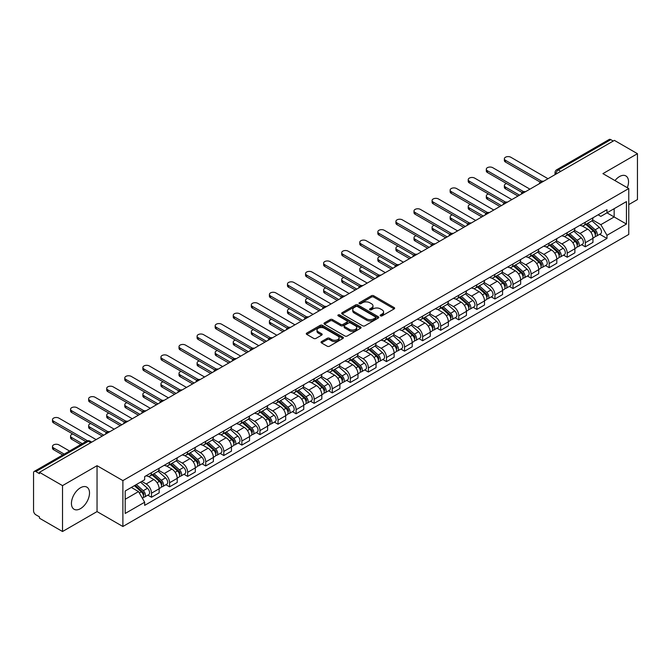 <?xml version="1.0" encoding="UTF-8"?>
<svg xmlns="http://www.w3.org/2000/svg" width="671" height="671" viewBox="0 0 671 671"><rect width="100%" height="100%" fill="white"/><g stroke="black" fill="none" stroke-linecap="round" stroke-linejoin="round"><path stroke-width="1.01" d="M380.491 315.865A1.124 0.646 0 0 0 382.084 315.865L394.162 308.886A1.61 0.931 0 0 0 394.64 308.232A1.61 0.931 0 0 0 394.162 307.578L373.697 295.76A1.61 0.931 0 0 0 371.415 295.76L359.337 302.73A1.124 0.646 0 0 0 359.002 303.191A1.124 0.646 0 0 0 359.337 303.653A1.124 0.646 0 0 0 360.931 303.653L362.491 302.747A5.15 2.969 0 0 1 369.771 302.747L371.474 303.737A5.15 2.969 0 0 1 372.984 305.833A5.15 2.969 0 0 1 371.474 307.939L369.914 308.836A1.124 0.646 0 0 0 369.578 309.297A1.124 0.646 0 0 0 369.914 309.759A1.124 0.646 0 0 0 371.508 309.759L373.068 308.853A5.15 2.969 0 0 1 380.348 308.853L382.051 309.843A5.15 2.969 0 0 1 383.56 311.94A5.15 2.969 0 0 1 382.051 314.045L380.491 314.951A1.124 0.646 0 0 0 380.163 315.404A1.124 0.646 0 0 0 380.491 315.865L380.491 314.951M80.478 508.643A12.783 7.381 120 0 0 88.824 497.379A12.783 7.381 120 0 0 86.869 487.138A12.783 7.381 120 0 0 80.478 487.767A12.783 7.381 120 0 0 72.124 499.031A12.783 7.381 120 0 0 74.087 509.272A12.783 7.381 120 0 0 80.478 508.643M627.318 187.712A12.783 7.381 120 0 0 625.884 175.936A12.783 7.381 120 0 0 619.492 176.574A12.783 7.381 120 0 0 614.971 180.583M321.493 341.589A1.61 0.931 0 0 0 321.023 342.244A1.61 0.931 0 0 0 321.493 342.906L327.238 346.219A1.61 0.931 0 0 0 329.511 346.219L342.931 338.469A1.61 0.931 0 0 0 343.401 337.815A1.61 0.931 0 0 0 342.931 337.161L322.457 325.334A1.61 0.931 0 0 0 320.184 325.334L306.764 333.084A1.61 0.931 0 0 0 306.295 333.739A1.61 0.931 0 0 0 306.764 334.401L313.701 338.402A1.61 0.931 0 0 0 315.974 338.402L321.719 335.089A1.61 0.931 0 0 0 322.189 334.435A1.61 0.931 0 0 0 321.719 333.772L318.28 331.793A4.303 2.483 0 0 1 317.014 330.031A4.303 2.483 0 0 1 319.673 327.742A4.303 2.483 0 0 1 324.361 328.278L337.84 336.054A4.303 2.483 0 0 1 339.098 337.815A4.303 2.483 0 0 1 336.448 340.105A4.303 2.483 0 0 1 331.759 339.568L329.511 338.276A1.61 0.931 0 0 0 327.238 338.276L321.493 341.589L321.493 342.906L327.238 339.61L327.238 338.276M122.885 480.612L97.043 465.691L62.52 485.628L39.463 472.317L614.393 140.382L637.45 153.693L602.919 173.63L628.761 188.543L122.885 480.612L122.885 526.5L628.761 234.439L628.761 188.543M362.608 325.796A1.61 0.931 0 0 0 364.881 325.796L378.301 318.046A1.61 0.931 0 0 0 378.771 317.391A1.61 0.931 0 0 0 378.301 316.737L357.828 304.919A1.61 0.931 0 0 0 355.555 304.919L342.135 312.669A1.61 0.931 0 0 0 341.665 313.323A1.61 0.931 0 0 0 342.135 313.978L362.608 325.796M338.662 316.108A1.124 0.646 0 0 1 339.803 316.267L339.803 314.934L360.612 326.945A1.61 0.931 0 0 1 361.082 327.607A1.61 0.931 0 0 1 360.612 328.262L347.192 336.012A1.61 0.931 0 0 1 344.919 336.012L324.445 324.185L324.445 322.877A1.61 0.931 0 0 0 323.976 323.531A1.61 0.931 0 0 0 324.445 324.185M324.445 322.877L330.191 319.564A1.61 0.931 0 0 1 332.464 319.564L340.767 324.353A1.61 0.931 0 0 0 343.04 324.353L346.857 322.155A1.61 0.931 0 0 0 347.326 321.493A1.61 0.931 0 0 0 346.857 320.839L338.209 315.848A1.124 0.646 0 0 1 337.882 315.387A1.124 0.646 0 0 1 338.578 314.791A1.124 0.646 0 0 1 339.803 314.934M62.52 485.628L62.52 531.516L39.463 518.205L39.463 516.871L35.865 514.791A3.28 1.896 -120 0 1 33.55 510.782L33.55 472.921A3.28 1.896 -120 0 1 34.229 471.419L86.718 441.115A3.28 1.896 60 0 1 88.354 441.275L35.865 471.579A3.28 1.896 -120 0 0 34.229 471.419M628.761 204.596L637.45 199.581L637.45 153.693M62.52 531.516L97.043 511.587L122.885 526.5M39.463 472.317L39.463 473.651L35.865 471.579M560.746 171.357L558.314 169.948A3.28 1.896 60 0 0 556.67 169.788L609.159 139.484A3.28 1.896 60 0 1 610.803 139.643L558.314 169.948A3.28 1.896 120 0 0 555.999 173.965L555.999 174.099M613.235 141.053L610.803 139.643M585.313 222.193A7.54 4.353 60 0 1 583.745 225.573L591.394 221.162A7.54 4.353 -120 0 0 592.954 217.781M574.46 230.312L579.979 233.5A7.54 4.353 60 0 1 585.313 242.734L592.954 238.314A7.54 4.353 -120 0 0 587.628 229.088L582.151 225.926M592.954 238.314L592.954 242.399L585.313 246.811L581.64 244.697M583.745 225.573A7.54 4.353 60 0 1 580.038 225.238M585.313 242.734L585.313 246.811M567.238 232.627A7.54 4.353 60 0 1 565.67 236.016L573.319 231.596A7.54 4.353 -120 0 0 574.879 228.215M563.565 255.131L567.238 257.245L574.879 252.833L574.879 248.748A7.54 4.353 -120 0 0 569.553 239.522L564.076 236.36M565.67 236.016A7.54 4.353 60 0 1 561.962 235.672M556.385 240.746L561.904 243.934A7.54 4.353 60 0 1 567.238 253.168L567.238 257.245M549.155 243.061A7.54 4.353 60 0 1 547.595 246.45L555.244 242.03A7.54 4.353 -120 0 0 556.804 238.65M545.489 265.565L549.163 267.679L556.804 263.267L556.804 259.191A7.54 4.353 -120 0 0 551.478 249.956L546.001 246.794M547.595 246.45A7.54 4.353 60 0 1 543.887 246.106M538.31 251.18L543.829 254.368A7.54 4.353 60 0 1 549.163 263.602L549.163 267.679M531.08 253.504A7.54 4.353 60 0 1 529.52 256.884L537.169 252.472A7.54 4.353 -120 0 0 538.729 249.084M527.414 275.999L531.08 278.121L538.729 273.701L538.729 269.625A7.54 4.353 -120 0 0 533.403 260.39L527.926 257.228M529.52 256.884A7.54 4.353 60 0 1 525.812 256.54M520.235 261.615L525.754 264.802A7.54 4.353 60 0 1 531.08 274.036L531.08 278.121M513.005 263.938A7.54 4.353 60 0 1 511.445 267.318L519.094 262.906A7.54 4.353 -120 0 0 520.654 259.518M509.339 286.433L513.005 288.555L520.654 284.135L520.654 280.059A7.54 4.353 -120 0 0 515.328 270.824L509.851 267.67M511.445 267.318A7.54 4.353 60 0 1 507.737 266.983M502.16 272.057L507.679 275.244A7.54 4.353 60 0 1 513.005 284.47L513.005 288.555M494.93 274.372A7.54 4.353 60 0 1 493.37 277.752L501.019 273.34A7.54 4.353 -120 0 0 502.579 269.96M491.264 296.876L494.93 298.989L502.579 294.577L502.579 290.493A7.54 4.353 -120 0 0 497.253 281.258L491.776 278.104M493.37 277.752A7.54 4.353 60 0 1 489.662 277.417M484.076 282.491L489.604 285.678A7.54 4.353 60 0 1 494.93 294.913L494.93 298.989M476.855 284.806A7.54 4.353 60 0 1 475.294 288.195L482.944 283.774A7.54 4.353 -120 0 0 484.504 280.394M473.189 307.31L476.855 309.423L484.504 305.011L484.504 300.927A7.54 4.353 -120 0 0 479.178 291.7L473.701 288.538M475.294 288.195A7.54 4.353 60 0 1 471.587 287.851M466.001 292.925L471.528 296.112A7.54 4.353 60 0 1 476.855 305.347L476.855 309.423M458.779 295.24A7.54 4.353 60 0 1 457.219 298.629L464.869 294.208A7.54 4.353 -120 0 0 466.429 290.828M455.114 317.744L458.779 319.857L466.429 315.445L466.429 311.369A7.54 4.353 -120 0 0 461.103 302.135L455.626 298.972M457.219 298.629A7.54 4.353 60 0 1 453.512 298.285M447.926 303.359L453.453 306.546A7.54 4.353 60 0 1 458.779 315.781L458.779 319.857M440.704 305.682A7.54 4.353 60 0 1 439.144 309.063L446.794 304.651A7.54 4.353 -120 0 0 448.354 301.262M437.039 328.178L440.704 330.3L448.354 325.88L448.354 321.803A7.54 4.353 -120 0 0 443.028 312.569L437.551 309.406M439.144 309.063A7.54 4.353 60 0 1 435.437 308.719M429.851 313.793L435.378 316.98A7.54 4.353 60 0 1 440.704 326.215L440.704 330.3M422.629 316.116A7.54 4.353 60 0 1 421.069 319.497L428.719 315.085A7.54 4.353 -120 0 0 430.279 311.696M418.964 338.612L422.629 340.734L430.279 336.314L430.279 332.237A7.54 4.353 -120 0 0 424.953 323.003L419.476 319.841M421.069 319.497A7.54 4.353 60 0 1 417.362 319.161M411.776 324.227L417.303 327.423A7.54 4.353 60 0 1 422.629 336.649L422.629 340.734M404.554 326.551A7.54 4.353 60 0 1 402.994 329.931L410.644 325.519A7.54 4.353 -120 0 0 412.204 322.139M400.889 349.054L404.554 351.168L412.204 346.756L412.204 342.671A7.54 4.353 -120 0 0 406.878 333.437L401.401 330.283M402.994 329.931A7.54 4.353 60 0 1 399.287 329.595M393.701 334.67L399.228 337.857A7.54 4.353 60 0 1 404.554 347.083L404.554 351.168M386.479 336.985A7.54 4.353 60 0 1 384.919 340.373L392.569 335.953A7.54 4.353 -120 0 0 394.129 332.573M382.814 359.488L386.479 361.602L394.129 357.19L394.129 353.105A7.54 4.353 -120 0 0 388.803 343.879L383.326 340.717M384.919 340.373A7.54 4.353 60 0 1 381.212 340.029M375.626 345.104L381.153 348.291A7.54 4.353 60 0 1 386.479 357.526L386.479 361.602M368.404 347.419A7.54 4.353 60 0 1 366.844 350.807L374.493 346.387A7.54 4.353 -120 0 0 376.054 343.007M364.739 369.922L368.404 372.036L376.054 367.624L376.054 363.539A7.54 4.353 -120 0 0 370.728 354.313L365.25 351.151M366.844 350.807A7.54 4.353 60 0 1 363.137 350.463M357.551 355.538L363.078 358.725A7.54 4.353 60 0 1 368.404 367.96L368.404 372.036M350.329 357.861A7.54 4.353 60 0 1 348.769 361.241L356.418 356.829A7.54 4.353 -120 0 0 357.978 353.441M346.664 380.356L350.329 382.478L357.978 378.058L357.978 373.982A7.54 4.353 -120 0 0 352.652 364.747L347.175 361.585M348.769 361.241A7.54 4.353 60 0 1 345.062 360.897M339.476 365.972L345.003 369.159A7.54 4.353 60 0 1 350.329 378.394L350.329 382.478M332.254 368.295A7.54 4.353 60 0 1 330.694 371.675L338.343 367.263A7.54 4.353 -120 0 0 339.903 363.875M328.589 390.79L332.254 392.912L339.903 388.492L339.903 384.416A7.54 4.353 -120 0 0 334.569 375.181L329.1 372.019M330.694 371.675A7.54 4.353 60 0 1 326.987 371.34M321.401 376.406L326.928 379.601A7.54 4.353 60 0 1 332.254 388.828L332.254 392.912M314.179 378.729A7.54 4.353 60 0 1 312.619 382.109L320.268 377.698A7.54 4.353 -120 0 0 321.828 374.317M310.514 401.233L314.179 403.346L321.828 398.935L321.828 394.85A7.54 4.353 -120 0 0 316.494 385.615L311.025 382.462M312.619 382.109A7.54 4.353 60 0 1 308.912 381.774M303.326 386.848L308.853 390.036A7.54 4.353 60 0 1 314.179 399.262L314.179 403.346M296.104 389.163A7.54 4.353 60 0 1 294.544 392.552L302.193 388.132A7.54 4.353 -120 0 0 303.753 384.751M292.439 411.667L296.104 413.781L303.753 409.369L303.753 405.284A7.54 4.353 -120 0 0 298.419 396.058L292.95 392.896M294.544 392.552A7.54 4.353 60 0 1 290.837 392.208M285.25 397.282L290.778 400.47A7.54 4.353 60 0 1 296.104 409.704L296.104 413.781M278.029 399.597A7.54 4.353 60 0 1 276.469 402.986L284.118 398.566A7.54 4.353 -120 0 0 285.678 395.185M274.364 422.101L278.029 424.215L285.678 419.803L285.678 415.718A7.54 4.353 -120 0 0 280.344 406.492L274.875 403.33M276.469 402.986A7.54 4.353 60 0 1 272.762 402.642M267.175 407.716L272.703 410.904A7.54 4.353 60 0 1 278.029 420.138L278.029 424.215M259.954 410.04A7.54 4.353 60 0 1 258.394 413.42L266.043 409.008A7.54 4.353 -120 0 0 267.603 405.62M256.288 432.535L259.954 434.657L267.603 430.237L267.603 426.16A7.54 4.353 -120 0 0 262.269 416.926L256.8 413.764M258.394 413.42A7.54 4.353 60 0 1 254.686 413.076M249.1 418.15L254.628 421.338A7.54 4.353 60 0 1 259.954 430.572L259.954 434.657M241.879 420.474A7.54 4.353 60 0 1 240.319 423.854L247.968 419.442A7.54 4.353 -120 0 0 249.528 416.054M238.213 442.969L241.879 445.091L249.528 440.671L249.528 436.595A7.54 4.353 -120 0 0 244.194 427.36L238.725 424.198M240.319 423.854A7.54 4.353 60 0 1 236.611 423.518M231.025 428.584L236.553 431.78A7.54 4.353 60 0 1 241.879 441.006L241.879 445.091M223.804 430.908A7.54 4.353 60 0 1 222.244 434.288L229.893 429.876A7.54 4.353 -120 0 0 231.453 426.496M220.138 453.411L223.804 455.525L231.453 451.113L231.453 447.029A7.54 4.353 -120 0 0 226.119 437.794L220.65 434.64M222.244 434.288A7.54 4.353 60 0 1 218.536 433.952M212.95 439.027L218.478 442.214A7.54 4.353 60 0 1 223.804 451.44L223.804 455.525M205.729 441.342A7.54 4.353 60 0 1 204.169 444.722L211.818 440.31A7.54 4.353 -120 0 0 213.378 436.93M202.063 463.846L205.729 465.959L213.378 461.547L213.378 457.463A7.54 4.353 -120 0 0 208.044 448.236L202.575 445.074M204.169 444.722A7.54 4.353 60 0 1 200.453 444.387M194.875 449.461L200.403 452.648A7.54 4.353 60 0 1 205.729 461.883L205.729 465.959M187.654 451.776A7.54 4.353 60 0 1 186.093 455.164L193.743 450.744A7.54 4.353 -120 0 0 195.303 447.364M183.988 474.28L187.654 476.393L195.303 471.981L195.303 467.897A7.54 4.353 -120 0 0 189.968 458.67L184.5 455.508M186.093 455.164A7.54 4.353 60 0 1 182.378 454.821M176.8 459.895L182.327 463.082A7.54 4.353 60 0 1 187.654 472.317L187.654 476.393M169.578 462.21A7.54 4.353 60 0 1 168.018 465.599L175.668 461.178A7.54 4.353 -120 0 0 177.228 457.798M165.913 484.714L169.578 486.836L177.228 482.415L177.228 478.339A7.54 4.353 -120 0 0 171.893 469.104L166.425 465.942M168.018 465.599A7.54 4.353 60 0 1 164.303 465.255M158.725 470.329L164.252 473.516A7.54 4.353 60 0 1 169.578 482.751L169.578 486.836M151.503 472.652A7.54 4.353 60 0 1 149.943 476.033L157.593 471.621A7.54 4.353 -120 0 0 159.153 468.232M147.838 495.148L151.503 497.27L159.153 492.85L159.153 488.773A7.54 4.353 -120 0 0 153.818 479.539L148.35 476.376M149.943 476.033A7.54 4.353 60 0 1 146.228 475.697M141.774 481.409L146.169 483.959A7.54 4.353 60 0 1 151.503 493.185L151.503 497.27M598.113 214.804L600.839 216.372L626.446 201.594L614.158 208.681L614.158 216.976L600.839 224.668L592.535 219.878M125.2 499.274L138.528 491.583L144.668 502.218L125.2 513.458L125.2 490.979L144.668 479.74L144.668 476.595L606.978 209.688L606.978 212.824L626.446 224.064L606.978 235.303L600.839 224.668M626.446 201.594L626.446 224.064M144.668 502.218L144.668 505.364L606.978 238.448L606.978 235.303M97.043 465.691L97.043 511.587M138.528 491.583L131.34 487.431M599.715 234.263L606.978 238.448M380.935 316.024L382.051 315.378A5.15 2.969 0 0 0 383.56 313.282L383.56 311.94M372.984 305.833L372.984 307.175A5.15 2.969 0 0 1 371.474 309.272L370.358 309.918M394.145 308.903L373.697 297.094A1.61 0.931 0 0 0 371.415 297.094L359.782 303.812M378.276 318.062L357.828 306.253A1.61 0.931 0 0 0 355.555 306.253L342.151 313.994M375.458 317.853A1.124 0.646 0 0 0 375.785 317.391A1.124 0.646 0 0 0 375.458 316.93L357.484 306.555A1.124 0.646 0 0 0 355.898 306.555L354.246 307.511A5.15 2.969 0 0 0 352.736 309.608A5.15 2.969 0 0 0 354.246 311.713L366.525 318.8A5.15 2.969 0 0 0 373.806 318.8L375.458 317.853L375.458 319.186A1.124 0.646 0 0 0 375.785 318.733L375.785 317.391M352.736 309.608L352.736 310.95A5.15 2.969 0 0 0 354.246 313.055L354.246 311.713M375.458 319.186L373.806 320.142A5.15 2.969 0 0 1 366.525 320.142L354.246 313.055M324.47 324.202L330.191 320.897L330.191 319.564M347.326 321.493L347.326 322.835A1.61 0.931 0 0 1 346.857 323.489L343.04 325.695A1.61 0.931 0 0 1 340.767 325.695L332.464 320.897A1.61 0.931 0 0 0 330.191 320.897M339.803 316.267L360.595 328.27M349.381 329.327A4.303 2.483 0 0 0 354.07 329.864A4.303 2.483 0 0 0 356.729 327.574A4.303 2.483 0 0 0 355.471 325.812L350.723 323.07A1.61 0.931 0 0 0 348.442 323.07L344.634 325.276A1.61 0.931 0 0 0 344.164 325.93A1.61 0.931 0 0 0 344.634 326.584L349.381 329.327L349.381 330.669A4.303 2.483 0 0 0 354.07 331.206A4.303 2.483 0 0 0 356.729 328.907L356.729 327.574M344.164 325.93L344.164 327.263A1.61 0.931 0 0 0 344.634 327.926L344.634 326.584M349.381 330.669L344.634 327.926M339.098 337.815L339.098 339.149A4.303 2.483 0 0 1 336.448 341.447A4.303 2.483 0 0 1 331.759 340.91L329.511 339.61A1.61 0.931 0 0 0 327.238 339.61M317.014 330.031L317.014 331.373A4.303 2.483 0 0 0 318.28 333.126L318.28 331.793M321.719 333.772L321.719 335.089L318.28 333.126M342.931 337.161L342.931 338.469L322.457 326.676A1.61 0.931 0 0 0 320.184 326.676L306.781 334.41L306.764 333.084M585.833 224.374L593.198 230.95A4.093 2.365 60 0 1 594.481 237.282L592.954 238.163M586.026 224.55L589.49 226.546M506.571 183.56A3.766 2.172 -0 0 0 504.374 185.531A3.766 2.172 -0 0 0 505.481 187.075L519.497 195.169M586.571 223.946L594.774 231.26A1.963 1.132 60 0 1 595.387 234.296A1.963 1.132 60 0 1 595.211 234.372M587.804 223.233L595.169 229.809A4.093 2.365 60 0 1 596.452 236.142A4.093 2.365 60 0 1 595.219 236.276M591.906 220.767L599.337 227.402A4.093 2.365 60 0 1 600.629 233.734L596.452 236.142M517.987 196.041L505.481 188.811A3.766 2.172 180 0 1 504.374 187.276L504.374 185.531M540.214 182.109L505.481 162.055A3.766 2.172 180 0 1 504.374 160.52L504.374 158.775A3.766 2.172 -0 0 0 505.481 160.319L541.707 181.229M547.997 178.712L510.807 157.24A3.766 2.172 -0 0 0 506.697 156.762A3.766 2.172 -0 0 0 504.374 158.775M567.758 234.808L575.122 241.384A4.093 2.365 60 0 1 576.406 247.716L574.879 248.597M567.951 234.984L571.415 236.989M488.496 193.994A3.766 2.172 -0 0 0 486.299 195.974A3.766 2.172 -0 0 0 487.406 197.509L501.422 205.603M568.496 234.38L576.699 241.694A1.963 1.132 60 0 1 577.312 244.73A1.963 1.132 60 0 1 577.135 244.806M569.729 233.676L577.094 240.243A4.093 2.365 60 0 1 578.377 246.576A4.093 2.365 60 0 1 577.144 246.71M573.831 231.21L581.262 237.836A4.093 2.365 60 0 1 582.545 244.169L578.377 246.576M499.912 206.475L487.406 199.245A3.766 2.172 180 0 1 486.299 197.71L486.299 195.974M549.683 245.242L557.047 251.818A4.093 2.365 60 0 1 558.331 258.15L556.804 259.031M549.876 245.418L553.34 247.423M470.421 204.429A3.766 2.172 -0 0 0 468.224 206.408A3.766 2.172 -0 0 0 469.323 207.943L483.346 216.037M550.421 244.814L558.624 252.128A1.963 1.132 60 0 1 559.237 255.173A1.963 1.132 60 0 1 559.06 255.24M551.654 244.11L559.018 250.677A4.093 2.365 60 0 1 560.302 257.018A4.093 2.365 60 0 1 559.069 257.144M555.756 241.644L563.187 248.27A4.093 2.365 60 0 1 564.47 254.603L560.302 257.018M481.837 216.909L469.323 209.688A3.766 2.172 180 0 1 468.224 208.144L468.224 206.408M522.139 192.543L487.406 172.489A3.766 2.172 180 0 1 486.299 170.954L486.299 169.209A3.766 2.172 -0 0 0 487.406 170.753L523.632 191.671M529.922 189.147L492.732 167.675A3.766 2.172 -0 0 0 488.622 167.205A3.766 2.172 -0 0 0 486.299 169.209M504.064 202.977L469.323 182.923A3.766 2.172 180 0 1 468.224 181.388L468.224 179.652A3.766 2.172 -0 0 0 469.323 181.187L505.557 202.105M511.847 199.581L474.657 178.109A3.766 2.172 -0 0 0 470.547 177.639A3.766 2.172 -0 0 0 468.224 179.652M531.608 255.685L538.972 262.252A4.093 2.365 60 0 1 540.256 268.585L538.729 269.474M531.801 255.852L535.265 257.857M452.346 214.863A3.766 2.172 -0 0 0 450.149 216.842A3.766 2.172 -0 0 0 451.248 218.377L465.271 226.471M532.346 255.248L540.549 262.562A1.963 1.132 60 0 1 541.162 265.607A1.963 1.132 60 0 1 540.985 265.674M533.579 254.544L540.943 261.12A4.093 2.365 60 0 1 542.227 267.452A4.093 2.365 60 0 1 540.994 267.586M537.681 252.078L545.112 258.704A4.093 2.365 60 0 1 546.395 265.045L542.227 267.452M463.762 227.343L451.248 220.122A3.766 2.172 180 0 1 450.149 218.578L450.149 216.842M513.533 266.119L520.897 272.686A4.093 2.365 60 0 1 522.181 279.027L520.654 279.908M513.726 266.295L517.19 268.291M434.271 225.297A3.766 2.172 -0 0 0 432.074 227.276A3.766 2.172 -0 0 0 433.172 228.819L447.196 236.913M514.271 265.691L522.474 273.005A1.963 1.132 60 0 1 523.086 276.041A1.963 1.132 60 0 1 522.91 276.116M515.504 264.978L522.868 271.554A4.093 2.365 60 0 1 524.152 277.886A4.093 2.365 60 0 1 522.919 278.02M519.606 262.512L527.037 269.146A4.093 2.365 60 0 1 528.32 275.479L524.152 277.886M445.687 237.777L433.172 230.556A3.766 2.172 180 0 1 432.074 229.021L432.074 227.276M495.458 276.553L502.822 283.128A4.093 2.365 60 0 1 504.106 289.461L502.579 290.342M495.651 276.729L499.115 278.725M416.196 235.739A3.766 2.172 -0 0 0 413.999 237.71A3.766 2.172 -0 0 0 415.097 239.253L429.121 247.347M496.196 276.125L504.391 283.439A1.963 1.132 60 0 1 505.011 286.475A1.963 1.132 60 0 1 504.835 286.551M497.429 275.412L504.793 281.988A4.093 2.365 60 0 1 506.077 288.32A4.093 2.365 60 0 1 504.844 288.455M501.531 272.946L508.962 279.581A4.093 2.365 60 0 1 510.245 285.913L506.077 288.32M427.612 248.22L415.097 240.99A3.766 2.172 180 0 1 413.999 239.455L413.999 237.71M485.989 213.412L451.248 193.365A3.766 2.172 180 0 1 450.149 191.822L450.149 190.086A3.766 2.172 -0 0 0 451.248 191.621L487.482 212.539M493.772 210.015L456.582 188.543A3.766 2.172 -0 0 0 452.472 188.073A3.766 2.172 -0 0 0 450.149 190.086M467.905 223.854L433.172 203.799A3.766 2.172 180 0 1 432.074 202.256L432.074 200.52A3.766 2.172 -0 0 0 433.172 202.055L469.406 222.973M475.697 220.457L438.507 198.977A3.766 2.172 -0 0 0 434.397 198.507A3.766 2.172 -0 0 0 432.074 200.52M449.83 234.288L415.097 214.234A3.766 2.172 180 0 1 413.999 212.69L413.999 210.954A3.766 2.172 -0 0 0 415.097 212.497L451.331 233.407M457.622 230.891L420.432 209.419A3.766 2.172 -0 0 0 416.322 208.941A3.766 2.172 -0 0 0 413.999 210.954M477.383 286.987L484.747 293.562A4.093 2.365 60 0 1 486.03 299.895L484.504 300.776M477.576 287.163L481.04 289.167M398.121 246.173A3.766 2.172 -0 0 0 395.924 248.153A3.766 2.172 -0 0 0 397.022 249.687L411.046 257.781M478.121 286.559L486.316 293.873A1.963 1.132 60 0 1 486.936 296.909A1.963 1.132 60 0 1 486.76 296.985M479.354 285.854L486.718 292.422A4.093 2.365 60 0 1 488.002 298.754A4.093 2.365 60 0 1 486.769 298.889M483.455 283.388L490.887 290.015A4.093 2.365 60 0 1 492.17 296.347L488.002 298.754M409.536 258.654L397.022 251.424A3.766 2.172 180 0 1 395.924 249.889L395.924 248.153M431.755 244.722L397.022 224.668A3.766 2.172 180 0 1 395.924 223.133L395.924 221.388A3.766 2.172 -0 0 0 397.022 222.931L433.256 243.85M439.547 241.325L402.357 219.853A3.766 2.172 -0 0 0 398.247 219.383A3.766 2.172 -0 0 0 395.924 221.388M459.308 297.421L466.672 303.997A4.093 2.365 60 0 1 467.955 310.329L466.429 311.21M459.501 297.597L462.965 299.601M380.046 256.607A3.766 2.172 -0 0 0 377.848 258.587A3.766 2.172 -0 0 0 378.947 260.122L392.971 268.215M460.046 296.993L468.241 304.307A1.963 1.132 60 0 1 468.861 307.352A1.963 1.132 60 0 1 468.685 307.419M461.279 296.288L468.643 302.856A4.093 2.365 60 0 1 469.926 309.197A4.093 2.365 60 0 1 468.693 309.323M465.38 293.823L472.812 300.449A4.093 2.365 60 0 1 474.095 306.781L469.926 309.197M391.461 269.088L378.947 261.866A3.766 2.172 180 0 1 377.848 260.323L377.848 258.587M413.68 255.156L378.947 235.102A3.766 2.172 180 0 1 377.848 233.567L377.848 231.822A3.766 2.172 -0 0 0 378.947 233.365L415.181 254.284M421.472 251.759L384.282 230.287A3.766 2.172 -0 0 0 380.172 229.817A3.766 2.172 -0 0 0 377.848 231.822M441.233 307.863L448.597 314.431A4.093 2.365 60 0 1 449.88 320.763L448.354 321.652M441.426 308.031L444.89 310.036M361.971 267.041A3.766 2.172 -0 0 0 359.773 269.021A3.766 2.172 -0 0 0 360.872 270.556L374.896 278.65M441.971 307.427L450.166 314.741A1.963 1.132 60 0 1 450.786 317.786A1.963 1.132 60 0 1 450.61 317.853M443.204 306.722L450.568 313.298A4.093 2.365 60 0 1 451.851 319.631A4.093 2.365 60 0 1 450.61 319.757M447.305 304.257L454.737 310.883A4.093 2.365 60 0 1 456.02 317.224L451.851 319.631M373.386 279.522L360.872 272.3A3.766 2.172 180 0 1 359.773 270.757L359.773 269.021M395.605 265.59L360.872 245.536A3.766 2.172 180 0 1 359.773 244.001L359.773 242.265A3.766 2.172 -0 0 0 360.872 243.799L397.106 264.718M403.397 262.193L366.207 240.721A3.766 2.172 -0 0 0 362.097 240.252A3.766 2.172 -0 0 0 359.773 242.265M423.158 318.297L430.522 324.865A4.093 2.365 60 0 1 431.805 331.206L430.279 332.086M423.351 318.465L426.815 320.47M343.896 277.475A3.766 2.172 -0 0 0 341.698 279.455A3.766 2.172 -0 0 0 342.797 280.998L356.821 289.092M423.896 317.869L432.09 325.183A1.963 1.132 60 0 1 432.711 328.22A1.963 1.132 60 0 1 432.535 328.295M425.12 317.157L432.493 323.732A4.093 2.365 60 0 1 433.776 330.065A4.093 2.365 60 0 1 432.535 330.199M429.23 314.691L436.662 321.325A4.093 2.365 60 0 1 437.945 327.658L433.776 330.065M355.311 289.956L342.797 282.734A3.766 2.172 180 0 1 341.698 281.199L341.698 279.455M377.53 276.033L342.797 255.978A3.766 2.172 180 0 1 341.698 254.435L341.698 252.699A3.766 2.172 -0 0 0 342.797 254.234L379.031 275.152M385.322 272.636L348.132 251.155A3.766 2.172 -0 0 0 344.022 250.686A3.766 2.172 -0 0 0 341.698 252.699M405.083 328.731L412.447 335.307A4.093 2.365 60 0 1 413.73 341.64L412.204 342.52M405.276 328.907L408.74 330.904M325.821 287.918A3.766 2.172 -0 0 0 323.623 289.889A3.766 2.172 -0 0 0 324.722 291.432L338.746 299.526M405.821 328.304L414.015 335.617A1.963 1.132 60 0 1 414.636 338.654A1.963 1.132 60 0 1 414.46 338.729M407.045 327.591L414.418 334.166A4.093 2.365 60 0 1 415.701 340.499A4.093 2.365 60 0 1 414.46 340.633M411.155 325.125L418.587 331.759A4.093 2.365 60 0 1 419.87 338.092L415.701 340.499M337.236 300.398L324.722 293.168A3.766 2.172 180 0 1 323.623 291.633L323.623 289.889M387.008 339.165L394.372 345.741A4.093 2.365 60 0 1 395.655 352.074L394.129 352.954M387.201 339.341L390.665 341.346M307.746 298.352A3.766 2.172 -0 0 0 305.548 300.331A3.766 2.172 -0 0 0 306.647 301.866L320.671 309.96M387.746 338.738L395.94 346.051A1.963 1.132 60 0 1 396.561 349.088A1.963 1.132 60 0 1 396.385 349.163M388.97 338.033L396.343 344.6A4.093 2.365 60 0 1 397.626 350.933A4.093 2.365 60 0 1 396.385 351.067M393.08 335.567L400.512 342.193A4.093 2.365 60 0 1 401.795 348.526L397.626 350.933M319.161 310.832L306.647 303.602A3.766 2.172 180 0 1 305.548 302.067L305.548 300.331M368.933 349.599L376.297 356.175A4.093 2.365 60 0 1 377.58 362.508L376.054 363.388M369.125 349.776L372.59 351.78M289.671 308.786A3.766 2.172 -0 0 0 287.473 310.765A3.766 2.172 -0 0 0 288.572 312.3L302.596 320.394M369.671 349.172L377.865 356.486A1.963 1.132 60 0 1 378.486 359.53A1.963 1.132 60 0 1 378.31 359.597M370.895 348.467L378.268 355.034A4.093 2.365 60 0 1 379.551 361.375A4.093 2.365 60 0 1 378.31 361.501M375.005 346.001L382.436 352.627A4.093 2.365 60 0 1 383.72 358.96L379.551 361.375M301.086 321.266L288.572 314.045A3.766 2.172 180 0 1 287.473 312.501L287.473 310.765M350.858 360.042L358.222 366.609A4.093 2.365 60 0 1 359.505 372.942L357.978 373.831M351.05 360.21L354.514 362.214M271.596 319.22A3.766 2.172 -0 0 0 269.398 321.199A3.766 2.172 -0 0 0 270.497 322.734L284.521 330.828M351.596 359.606L359.79 366.92A1.963 1.132 60 0 1 360.411 369.964A1.963 1.132 60 0 1 360.226 370.031M352.82 358.901L360.193 365.477A4.093 2.365 60 0 1 361.476 371.809A4.093 2.365 60 0 1 360.235 371.935M356.93 356.435L364.361 363.061A4.093 2.365 60 0 1 365.645 369.402L361.476 371.809M283.011 331.7L270.497 324.479A3.766 2.172 180 0 1 269.398 322.936L269.398 321.199M332.782 370.476L340.147 377.043A4.093 2.365 60 0 1 341.43 383.384L339.903 384.265M332.975 370.644L336.439 372.648M253.521 329.654A3.766 2.172 -0 0 0 251.323 331.633A3.766 2.172 -0 0 0 252.422 333.177L266.446 341.271M333.521 370.048L341.715 377.354A1.963 1.132 60 0 1 342.336 380.398A1.963 1.132 60 0 1 342.151 380.465M334.745 369.335L342.118 375.911A4.093 2.365 60 0 1 343.401 382.244A4.093 2.365 60 0 1 342.16 382.378M338.855 366.869L346.286 373.504A4.093 2.365 60 0 1 347.57 379.836L343.401 382.244M264.936 342.135L252.422 334.913A3.766 2.172 180 0 1 251.323 333.378L251.323 331.633M314.699 380.91L322.072 387.477A4.093 2.365 60 0 1 323.355 393.818L321.828 394.699M314.9 381.086L318.364 383.082M235.446 340.096A3.766 2.172 -0 0 0 233.248 342.067A3.766 2.172 -0 0 0 234.347 343.611L248.371 351.705M315.445 380.482L323.64 387.796A1.963 1.132 60 0 1 324.261 390.832A1.963 1.132 60 0 1 324.076 390.908M316.67 379.769L324.034 386.345A4.093 2.365 60 0 1 325.326 392.678A4.093 2.365 60 0 1 324.085 392.812M320.78 377.303L328.211 383.938A4.093 2.365 60 0 1 329.495 390.27L325.326 392.678M246.861 352.569L234.347 345.347A3.766 2.172 180 0 1 233.248 343.812L233.248 342.067M359.455 286.467L324.722 266.412A3.766 2.172 180 0 1 323.623 264.869L323.623 263.133A3.766 2.172 -0 0 0 324.722 264.676L360.956 285.586M367.247 283.07L330.057 261.598A3.766 2.172 -0 0 0 325.947 261.12A3.766 2.172 -0 0 0 323.623 263.133M341.38 296.901L306.647 276.846A3.766 2.172 180 0 1 305.548 275.311L305.548 273.567A3.766 2.172 -0 0 0 306.647 275.11L342.881 296.028M349.172 293.504L311.981 272.032A3.766 2.172 -0 0 0 307.872 271.562A3.766 2.172 -0 0 0 305.548 273.567M323.305 307.335L288.572 287.28A3.766 2.172 180 0 1 287.473 285.745L287.473 284.001A3.766 2.172 -0 0 0 288.572 285.544L324.806 306.462M331.097 303.938L293.906 282.466A3.766 2.172 -0 0 0 289.797 281.996A3.766 2.172 -0 0 0 287.473 284.001M305.23 317.769L270.497 297.714A3.766 2.172 180 0 1 269.398 296.179L269.398 294.443A3.766 2.172 -0 0 0 270.497 295.978L306.731 316.897M313.022 314.372L275.831 292.9A3.766 2.172 -0 0 0 271.721 292.43A3.766 2.172 -0 0 0 269.398 294.443M287.154 328.203L252.422 308.157A3.766 2.172 180 0 1 251.323 306.613L251.323 304.877A3.766 2.172 -0 0 0 252.422 306.412L288.656 327.331M294.946 324.814L257.756 303.334A3.766 2.172 -0 0 0 253.646 302.864A3.766 2.172 -0 0 0 251.323 304.877M269.079 338.645L234.347 318.591A3.766 2.172 180 0 1 233.248 317.048L233.248 315.311A3.766 2.172 -0 0 0 234.347 316.846L270.581 337.765M276.871 335.248L239.681 313.776A3.766 2.172 -0 0 0 235.571 313.298A3.766 2.172 -0 0 0 233.248 315.311M296.624 391.344L303.997 397.92A4.093 2.365 60 0 1 305.28 404.252L303.753 405.133M296.825 391.52L300.289 393.516M217.37 350.53A3.766 2.172 -0 0 0 215.173 352.51A3.766 2.172 -0 0 0 216.272 354.045L230.296 362.139M297.37 390.916L305.565 398.23A1.963 1.132 60 0 1 306.186 401.266A1.963 1.132 60 0 1 306.001 401.342M298.595 390.212L305.959 396.779A4.093 2.365 60 0 1 307.251 403.112A4.093 2.365 60 0 1 306.01 403.246M302.705 387.746L310.136 394.372A4.093 2.365 60 0 1 311.419 400.704L307.251 403.112M228.786 363.011L216.272 355.781A3.766 2.172 180 0 1 215.173 354.246L215.173 352.51M251.004 349.079L216.272 329.025A3.766 2.172 180 0 1 215.173 327.49L215.173 325.745A3.766 2.172 -0 0 0 216.272 327.289L252.506 348.199M258.796 345.682L221.606 324.21A3.766 2.172 -0 0 0 217.496 323.741A3.766 2.172 -0 0 0 215.173 325.745M278.549 401.778L285.921 408.354A4.093 2.365 60 0 1 287.205 414.686L285.678 415.567M278.75 401.954L282.214 403.959M199.287 360.964A3.766 2.172 -0 0 0 197.089 362.944A3.766 2.172 -0 0 0 198.197 364.479L212.221 372.573M279.295 401.35L287.49 408.664A1.963 1.132 60 0 1 288.111 411.709A1.963 1.132 60 0 1 287.926 411.776M280.52 400.646L287.884 407.213A4.093 2.365 60 0 1 289.176 413.554A4.093 2.365 60 0 1 287.934 413.68M284.63 398.18L292.061 404.806A4.093 2.365 60 0 1 293.344 411.138L289.176 413.554M210.711 373.445L198.197 366.223A3.766 2.172 180 0 1 197.089 364.68L197.089 362.944M232.929 359.513L198.197 339.459A3.766 2.172 180 0 1 197.089 337.924L197.089 336.179A3.766 2.172 -0 0 0 198.197 337.723L234.431 358.641M240.721 356.116L203.531 334.644A3.766 2.172 -0 0 0 199.421 334.175A3.766 2.172 -0 0 0 197.089 336.179M260.474 412.212L267.846 418.788A4.093 2.365 60 0 1 269.13 425.12L267.603 426.01M260.675 412.388L264.139 414.393M181.212 371.399A3.766 2.172 -0 0 0 179.014 373.378A3.766 2.172 -0 0 0 180.122 374.913L194.145 383.007M261.22 411.784L269.415 419.098A1.963 1.132 60 0 1 270.036 422.143A1.963 1.132 60 0 1 269.851 422.21M262.445 411.08L269.809 417.647A4.093 2.365 60 0 1 271.101 423.988A4.093 2.365 60 0 1 269.859 424.114M266.555 408.614L273.986 415.24A4.093 2.365 60 0 1 275.269 421.581L271.101 423.988M192.636 383.879L180.122 376.657A3.766 2.172 180 0 1 179.014 375.114L179.014 373.378M214.854 369.947L180.122 349.893A3.766 2.172 180 0 1 179.014 348.358L179.014 346.622A3.766 2.172 -0 0 0 180.122 348.157L216.347 369.075M222.646 366.551L185.456 345.079A3.766 2.172 -0 0 0 181.346 344.609A3.766 2.172 -0 0 0 179.014 346.622M242.399 422.655L249.771 429.222A4.093 2.365 60 0 1 251.055 435.554L249.528 436.444M242.6 422.822L246.064 424.827M163.137 381.833A3.766 2.172 -0 0 0 160.939 383.812A3.766 2.172 -0 0 0 162.046 385.355L176.07 393.449M243.145 422.227L251.34 429.532A1.963 1.132 60 0 1 251.96 432.577A1.963 1.132 60 0 1 251.776 432.644M244.37 421.514L251.734 428.09A4.093 2.365 60 0 1 253.026 434.422A4.093 2.365 60 0 1 251.784 434.556M248.48 419.048L255.911 425.682A4.093 2.365 60 0 1 257.194 432.015L253.026 434.422M174.561 394.313L162.046 387.092A3.766 2.172 180 0 1 160.939 385.548L160.939 383.812M196.779 380.382L162.046 360.335A3.766 2.172 180 0 1 160.939 358.792L160.939 357.056A3.766 2.172 -0 0 0 162.046 358.591L198.272 379.509M204.571 376.993L167.373 355.513A3.766 2.172 -0 0 0 163.271 355.043A3.766 2.172 -0 0 0 160.939 357.056M224.324 433.089L231.696 439.656A4.093 2.365 60 0 1 232.98 445.997L231.453 446.878M224.525 433.265L227.989 435.261M145.062 392.267A3.766 2.172 -0 0 0 142.864 394.246A3.766 2.172 -0 0 0 143.971 395.789L157.987 403.883M225.07 432.661L233.265 439.975A1.963 1.132 60 0 1 233.885 443.011A1.963 1.132 60 0 1 233.701 443.086M226.295 431.948L233.659 438.524A4.093 2.365 60 0 1 234.951 444.856A4.093 2.365 60 0 1 233.709 444.99M230.405 429.482L237.836 436.116A4.093 2.365 60 0 1 239.119 442.449L234.951 444.856M156.486 404.747L143.971 397.526A3.766 2.172 180 0 1 142.864 395.991L142.864 394.246M178.704 390.824L143.971 370.769A3.766 2.172 180 0 1 142.864 369.226L142.864 367.49A3.766 2.172 -0 0 0 143.971 369.025L180.197 389.943M186.496 387.427L149.297 365.955A3.766 2.172 -0 0 0 145.196 365.477A3.766 2.172 -0 0 0 142.864 367.49M206.249 443.523L213.613 450.098A4.093 2.365 60 0 1 214.905 456.431L213.378 457.312M206.45 443.699L209.914 445.695M126.987 402.709A3.766 2.172 -0 0 0 124.789 404.68A3.766 2.172 -0 0 0 125.896 406.223L139.912 414.317M206.995 443.095L215.19 450.409A1.963 1.132 60 0 1 215.81 453.445A1.963 1.132 60 0 1 215.626 453.521M208.22 442.382L215.584 448.958A4.093 2.365 60 0 1 216.876 455.29A4.093 2.365 60 0 1 215.634 455.424M212.33 439.924L219.761 446.55A4.093 2.365 60 0 1 221.044 452.883L216.876 455.29M138.411 415.19L125.896 407.96A3.766 2.172 180 0 1 124.789 406.425L124.789 404.68M160.629 401.258L125.896 381.203A3.766 2.172 180 0 1 124.789 379.669L124.789 377.924A3.766 2.172 -0 0 0 125.896 379.467L162.122 400.377M168.421 397.861L131.222 376.389A3.766 2.172 -0 0 0 127.121 375.919A3.766 2.172 -0 0 0 124.789 377.924M188.174 453.957L195.538 460.532A4.093 2.365 60 0 1 196.829 466.865L195.303 467.746M188.375 454.133L191.839 456.137M108.912 413.143A3.766 2.172 -0 0 0 106.714 415.123A3.766 2.172 -0 0 0 107.821 416.657L121.837 424.751M188.92 453.529L197.115 460.843A1.963 1.132 60 0 1 197.735 463.887A1.963 1.132 60 0 1 197.551 463.955M190.145 452.824L197.509 459.392A4.093 2.365 60 0 1 198.801 465.724A4.093 2.365 60 0 1 197.559 465.859M194.255 450.358L201.686 456.985A4.093 2.365 60 0 1 202.969 463.317L198.801 465.724M120.335 425.624L107.821 418.394A3.766 2.172 180 0 1 106.714 416.859L106.714 415.123M142.554 411.692L107.821 391.638A3.766 2.172 180 0 1 106.714 390.103L106.714 388.358A3.766 2.172 -0 0 0 107.821 389.901L144.047 410.82M150.346 408.295L113.147 386.823A3.766 2.172 -0 0 0 109.046 386.353A3.766 2.172 -0 0 0 106.714 388.358M170.099 464.391L177.463 470.967A4.093 2.365 60 0 1 178.754 477.299L177.228 478.18M170.3 464.567L173.764 466.571M90.837 423.577A3.766 2.172 -0 0 0 88.639 425.557A3.766 2.172 -0 0 0 89.746 427.091L103.762 435.185M170.845 463.963L179.04 471.277A1.963 1.132 60 0 1 179.66 474.322A1.963 1.132 60 0 1 179.476 474.389M172.07 463.258L179.434 469.826A4.093 2.365 60 0 1 180.725 476.167A4.093 2.365 60 0 1 179.484 476.293M176.179 460.792L183.611 467.419A4.093 2.365 60 0 1 184.894 473.76L180.725 476.167M102.26 436.058L89.746 428.836A3.766 2.172 180 0 1 88.639 427.293L88.639 425.557M124.479 422.126L89.746 402.072A3.766 2.172 180 0 1 88.639 400.537L88.639 398.8A3.766 2.172 -0 0 0 89.746 400.335L125.972 421.254M132.271 418.729L95.072 397.257A3.766 2.172 -0 0 0 90.971 396.787A3.766 2.172 -0 0 0 88.639 398.8M152.023 474.833L159.388 481.401A4.093 2.365 60 0 1 160.679 487.733L159.144 488.622M152.225 475.001L155.689 477.006M72.762 434.011A3.766 2.172 -0 0 0 70.564 435.991A3.766 2.172 -0 0 0 71.671 437.534L82.298 443.665M152.77 474.397L160.965 481.711A1.963 1.132 60 0 1 161.585 484.756A1.963 1.132 60 0 1 161.401 484.823M153.994 473.692L161.359 480.268A4.093 2.365 60 0 1 162.65 486.601A4.093 2.365 60 0 1 161.409 486.735M158.104 471.227L165.536 477.861A4.093 2.365 60 0 1 166.819 484.194L162.65 486.601M80.788 444.538L71.671 439.27A3.766 2.172 180 0 1 70.564 437.727L70.564 435.991M106.404 432.56L71.671 412.514A3.766 2.172 180 0 1 70.564 410.971L70.564 409.235A3.766 2.172 -0 0 0 71.671 410.769L107.897 431.688M114.196 429.172L76.997 407.691A3.766 2.172 -0 0 0 72.896 407.222A3.766 2.172 -0 0 0 70.564 409.235M134.401 485.67L141.313 491.835A4.093 2.365 60 0 1 142.604 498.176L142.403 498.293M134.468 485.628L137.614 487.44M69.549 451.021L58.922 444.89A3.766 2.172 -0 0 0 54.821 444.42A3.766 2.172 -0 0 0 52.489 446.425A3.766 2.172 -0 0 0 53.596 447.968L64.223 454.099M135.139 485.242L142.889 492.153A1.963 1.132 60 0 1 143.51 495.19A1.963 1.132 60 0 1 143.326 495.265M136.372 484.529L143.284 490.702A4.093 2.365 60 0 1 144.575 497.035A4.093 2.365 60 0 1 143.334 497.169M140.541 482.122L147.461 488.295A4.093 2.365 60 0 1 148.744 494.628L144.575 497.035M62.713 454.972L53.596 449.704A3.766 2.172 180 0 1 52.489 448.169L52.489 446.425M85.888 441.593L53.596 422.948A3.766 2.172 180 0 1 52.489 421.405L52.489 419.669A3.766 2.172 -0 0 0 53.596 421.203L87.507 440.788M96.121 439.606L58.922 418.134A3.766 2.172 -0 0 0 54.821 417.656A3.766 2.172 -0 0 0 52.489 419.669M556.108 174.032L555.999 173.965A3.28 1.896 0 0 1 555.034 172.623L555.034 174.653M169.578 482.751L177.228 478.339M187.654 472.317L195.303 467.897M205.729 461.883L213.378 457.463M223.804 451.44L231.453 447.029M241.879 441.006L249.528 436.595M259.954 430.572L267.603 426.16M278.029 420.138L285.678 415.718M296.104 409.704L303.753 405.284M314.179 399.262L321.828 394.85M332.254 388.828L339.903 384.416M350.329 378.394L357.978 373.982M368.404 367.96L376.054 363.539M386.479 357.526L394.129 353.105M404.554 347.083L412.204 342.671M422.629 336.649L430.279 332.237M440.704 326.215L448.354 321.803M458.779 315.781L466.429 311.369M476.855 305.347L484.504 300.927M494.93 294.913L502.579 290.493M513.005 284.47L520.654 280.059M531.08 274.036L538.729 269.625M549.163 263.602L556.804 259.191M567.238 253.168L574.879 248.748M151.503 493.185L159.153 488.773M146.169 483.959L153.818 479.539M164.252 473.516L171.893 469.104M182.327 463.082L189.968 458.67M200.403 452.648L208.044 448.236M218.478 442.214L226.119 437.794M236.553 431.78L244.194 427.36M254.628 421.338L262.269 416.926M272.703 410.904L280.344 406.492M290.778 400.47L298.419 396.058M308.853 390.036L316.494 385.615M326.928 379.601L334.569 375.181M345.003 369.159L352.652 364.747M363.078 358.725L370.728 354.313M381.153 348.291L388.803 343.879M399.228 337.857L406.878 333.437M417.303 327.423L424.953 323.003M435.378 316.98L443.028 312.569M453.453 306.546L461.103 302.135M471.528 296.112L479.178 291.7M489.604 285.678L497.253 281.258M507.679 275.244L515.328 270.824M525.754 264.802L533.403 260.39M543.829 254.368L551.478 249.956M561.904 243.934L569.553 239.522M579.979 233.5L587.628 229.088M543.275 181.438A3.28 1.896 120 0 0 541.832 182.277M525.2 191.872A3.28 1.896 120 0 0 523.757 192.711M507.125 202.306A3.28 1.896 120 0 0 505.682 203.145M489.05 212.741A3.28 1.896 120 0 0 487.607 213.579M470.975 223.183A3.28 1.896 120 0 0 469.532 224.013M452.9 233.617A3.28 1.896 120 0 0 451.457 234.447M434.825 244.051A3.28 1.896 120 0 0 433.382 244.89M416.75 254.485A3.28 1.896 120 0 0 415.307 255.324M398.675 264.919A3.28 1.896 120 0 0 397.232 265.758M380.6 275.362A3.28 1.896 120 0 0 379.157 276.192M362.525 285.796A3.28 1.896 120 0 0 361.082 286.626M344.449 296.23A3.28 1.896 120 0 0 343.007 297.068M326.374 306.664A3.28 1.896 120 0 0 324.932 307.503M308.299 317.098A3.28 1.896 120 0 0 306.848 317.937M290.224 327.54A3.28 1.896 120 0 0 288.773 328.371M272.149 337.974A3.28 1.896 120 0 0 270.698 338.805M254.074 348.408A3.28 1.896 120 0 0 252.623 349.247M235.999 358.842A3.28 1.896 120 0 0 234.548 359.681M217.924 369.276A3.28 1.896 120 0 0 216.473 370.115M199.849 379.719A3.28 1.896 120 0 0 198.398 380.549M181.774 390.153A3.28 1.896 120 0 0 180.323 390.983M163.699 400.587A3.28 1.896 120 0 0 162.248 401.426M145.624 411.021A3.28 1.896 120 0 0 144.173 411.86M127.549 421.455A3.28 1.896 120 0 0 126.098 422.294M109.474 431.898A3.28 1.896 120 0 0 108.023 432.728M90.786 442.684L88.354 441.275A3.28 1.896 120 0 1 89.998 441.115A3.28 3.28 0 0 0 86.718 441.115M382.051 315.378L382.051 314.045M369.914 309.759L369.914 308.836M371.474 309.272L371.474 307.939M359.337 303.653L359.337 302.73M371.415 297.094L371.415 295.76M373.697 297.094L373.697 295.76M394.162 308.886L394.162 307.578M342.135 313.978L342.135 312.669M355.555 306.253L355.555 304.919M357.828 306.253L357.828 304.919M378.301 318.046L378.301 316.737M366.525 320.142L366.525 318.8M373.806 320.142L373.806 318.8M332.464 320.897L332.464 319.564M340.767 325.695L340.767 324.353M343.04 325.695L343.04 324.353M346.857 323.489L346.857 322.155M360.612 328.262L360.612 326.945M329.511 339.61L329.511 338.276M331.759 340.91L331.759 339.568M320.184 326.676L320.184 325.334M322.457 326.676L322.457 325.334M593.198 230.95L590.899 232.275M595.798 233.399L595.06 233.827M599.337 227.402L595.169 229.809M505.481 188.811L505.481 187.075M505.481 160.319L505.481 162.055M575.122 241.384L572.824 242.709M577.723 243.833L576.985 244.261M581.262 237.836L577.094 240.243M487.406 199.245L487.406 197.509M557.047 251.818L554.749 253.143M559.648 254.267L558.909 254.695M563.187 248.27L559.018 250.677M469.323 209.688L469.323 207.943M487.406 170.753L487.406 172.489M469.323 181.187L469.323 182.923M538.972 262.252L536.674 263.577M541.572 264.709L540.834 265.129M545.112 258.704L540.943 261.12M451.248 220.122L451.248 218.377M520.897 272.686L518.599 274.011M523.497 275.144L522.759 275.571M527.037 269.146L522.868 271.554M433.172 230.556L433.172 228.819M502.822 283.128L500.524 284.454M505.422 285.578L504.684 286.005M508.962 279.581L504.793 281.988M415.097 240.99L415.097 239.253M451.248 191.621L451.248 193.365M433.172 202.055L433.172 203.799M415.097 212.497L415.097 214.234M484.747 293.562L482.449 294.888M487.347 296.012L486.609 296.439M490.887 290.015L486.718 292.422M397.022 251.424L397.022 249.687M397.022 222.931L397.022 224.668M466.672 303.997L464.374 305.322M469.272 306.446L468.534 306.873M472.812 300.449L468.643 302.856M378.947 261.866L378.947 260.122M378.947 233.365L378.947 235.102M448.597 314.431L446.299 315.756M451.197 316.888L450.459 317.308M454.737 310.883L450.568 313.298M360.872 272.3L360.872 270.556M360.872 243.799L360.872 245.536M430.522 324.865L428.224 326.19M433.122 327.322L432.384 327.75M436.662 321.325L432.493 323.732M342.797 282.734L342.797 280.998M342.797 254.234L342.797 255.978M412.447 335.307L410.149 336.632M415.039 337.756L414.301 338.184M418.587 331.759L414.418 334.166M324.722 293.168L324.722 291.432M394.372 345.741L392.074 347.066M396.964 348.19L396.225 348.618M400.512 342.193L396.343 344.6M306.647 303.602L306.647 301.866M376.297 356.175L373.999 357.5M378.889 358.624L378.15 359.052M382.436 352.627L378.268 355.034M288.572 314.045L288.572 312.3M358.222 366.609L355.924 367.934M360.813 369.058L360.075 369.486M364.361 363.061L360.193 365.477M270.497 324.479L270.497 322.734M340.147 377.043L337.849 378.369M342.738 379.501L342 379.92M346.286 373.504L342.118 375.911M252.422 334.913L252.422 333.177M322.072 387.477L319.773 388.811M324.663 389.935L323.925 390.363M328.211 383.938L324.034 386.345M234.347 345.347L234.347 343.611M324.722 264.676L324.722 266.412M306.647 275.11L306.647 276.846M288.572 285.544L288.572 287.28M270.497 295.978L270.497 297.714M252.422 306.412L252.422 308.157M234.347 316.846L234.347 318.591M303.997 397.92L301.698 399.245M306.588 400.369L305.85 400.797M310.136 394.372L305.959 396.779M216.272 355.781L216.272 354.045M216.272 327.289L216.272 329.025M285.921 408.354L283.623 409.679M288.513 410.803L287.775 411.231M292.061 404.806L287.884 407.213M198.197 366.223L198.197 364.479M198.197 337.723L198.197 339.459M267.846 418.788L265.548 420.113M270.438 421.237L269.7 421.665M273.986 415.24L269.809 417.647M180.122 376.657L180.122 374.913M180.122 348.157L180.122 349.893M249.771 429.222L247.473 430.547M252.363 431.679L251.625 432.099M255.911 425.682L251.734 428.09M162.046 387.092L162.046 385.355M162.046 358.591L162.046 360.335M231.696 439.656L229.398 440.99M234.288 442.114L233.55 442.541M237.836 436.116L233.659 438.524M143.971 397.526L143.971 395.789M143.971 369.025L143.971 370.769M213.613 450.098L211.323 451.424M216.213 452.548L215.475 452.975M219.761 446.55L215.584 448.958M125.896 407.96L125.896 406.223M125.896 379.467L125.896 381.203M195.538 460.532L193.248 461.858M198.138 462.982L197.4 463.409M201.686 456.985L197.509 459.392M107.821 418.394L107.821 416.657M107.821 389.901L107.821 391.638M177.463 470.967L175.173 472.292M180.063 473.416L179.325 473.843M183.611 467.419L179.434 469.826M89.746 428.836L89.746 427.091M89.746 400.335L89.746 402.072M159.388 481.401L157.098 482.726M161.988 483.858L161.25 484.277M165.536 477.861L161.359 480.268M71.671 439.27L71.671 437.534M71.671 410.769L71.671 412.514M141.313 491.835L139.333 492.984M143.913 494.292L143.175 494.72M147.461 488.295L143.284 490.702M53.596 449.704L53.596 447.968M53.596 421.203L53.596 422.948M543.56 181.279A3.28 3.28 0 0 0 539.35 183.703M525.485 191.713A3.28 3.28 0 0 0 521.275 194.137M507.402 202.147A3.28 3.28 0 0 0 503.2 204.58M489.327 212.581A3.28 3.28 0 0 0 485.125 215.014M471.252 223.024A3.28 3.28 0 0 0 467.05 225.448M453.177 233.458A3.28 3.28 0 0 0 448.974 235.882M435.102 243.892A3.28 3.28 0 0 0 430.899 246.316M417.026 254.326A3.28 3.28 0 0 0 412.824 256.758M398.951 264.76A3.28 3.28 0 0 0 394.749 267.192M380.876 275.202A3.28 3.28 0 0 0 376.674 277.626M362.801 285.636A3.28 3.28 0 0 0 358.599 288.06M344.726 296.07A3.28 3.28 0 0 0 340.524 298.494M326.651 306.504A3.28 3.28 0 0 0 322.449 308.937M308.576 316.938A3.28 3.28 0 0 0 304.374 319.371M290.501 327.373A3.28 3.28 0 0 0 286.299 329.805M272.426 337.815A3.28 3.28 0 0 0 268.224 340.239M254.351 348.249A3.28 3.28 0 0 0 250.149 350.673M236.276 358.683A3.28 3.28 0 0 0 232.074 361.107M218.201 369.117A3.28 3.28 0 0 0 213.999 371.549M200.126 379.551A3.28 3.28 0 0 0 195.924 381.984M182.051 389.994A3.28 3.28 0 0 0 177.849 392.418M163.976 400.428A3.28 3.28 0 0 0 159.773 402.852M145.901 410.862A3.28 3.28 0 0 0 141.698 413.286M127.826 421.296A3.28 3.28 0 0 0 123.623 423.728M109.75 431.73A3.28 3.28 0 0 0 105.548 434.162M91.751 442.122L89.998 441.115M556.67 169.788A3.28 3.28 0 0 0 555.034 172.623"/></g></svg>
